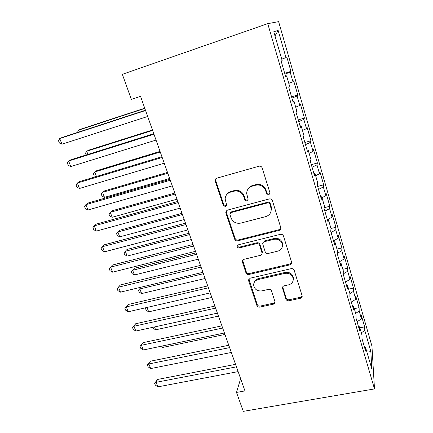 <?xml version="1.0" encoding="UTF-8"?>
<svg xmlns="http://www.w3.org/2000/svg" width="433" height="433" viewBox="0 0 433 433"><rect width="100%" height="100%" fill="white"/><g stroke="black" fill="none" stroke-linecap="round" stroke-linejoin="round"><path stroke-width="0.65" d="M268.817 194.974L269.976 192.901L262.154 167.907C261.559 166.505 260.509 165.936 259.01 166.207L216.749 178.196L215.098 180.296L215.223 181.162L223.374 205.475L225.501 206.633L226.654 205.155L225.138 198.964C225.382 195.537 227.157 193.27 230.453 192.16L233.928 191.207C238.578 190.417 241.858 192.192 243.763 196.539L244.791 199.694C245.202 200.641 245.922 201.031 246.94 200.863L248.131 199.283L246.658 193.491C246.794 189.833 248.623 187.397 252.152 186.19L255.692 185.216C260.439 184.404 263.751 186.201 265.64 190.601L266.647 193.8C267.053 194.758 267.778 195.148 268.817 194.974M247.828 189.329C248.834 187.429 250.398 186.163 252.52 185.535L256.049 184.566C260.774 183.754 264.076 185.546 265.954 189.93L266.955 193.118C267.367 194.071 268.087 194.46 269.12 194.287L270.024 193.686M215.867 178.672L215.721 180.534L223.834 204.766L225.956 205.919L226.589 205.578M226.578 194.763C227.574 193.129 229.014 192.041 230.897 191.494L234.356 190.542C238.989 189.751 242.258 191.521 244.158 195.857L245.181 199.001C245.592 199.943 246.307 200.333 247.319 200.16L248.087 199.705M285.964 299.165C286.511 300.41 287.496 300.946 288.914 300.773L300.475 298.25C301.66 297.909 302.234 297.162 302.202 296.015L294.191 270.289C293.639 269.007 292.632 268.46 291.182 268.655L250.15 278.197L248.515 280.221L248.629 280.838L256.904 305.536C257.456 306.759 258.425 307.289 259.811 307.121L273.423 304.15C274.522 303.836 275.079 303.143 275.085 302.072L271.529 290.965C270.971 289.715 269.992 289.179 268.579 289.358L261.781 290.889C257.17 291.274 254.452 289.32 253.635 285.028C253.727 282.229 255.194 280.416 258.036 279.577L285.022 273.342C289.509 272.887 292.253 274.717 293.26 278.83C293.32 281.905 291.793 283.902 288.67 284.827L284.145 285.85C283.009 286.186 282.44 286.911 282.446 288.021L285.964 299.165L286.191 298.153C286.738 299.392 287.718 299.928 289.136 299.755L300.659 297.233L302.202 296.048M244.964 390.907L140.536 96.337L131.356 99.406L122.355 74.324L267.735 23.653L374.491 388.921L243.286 411.35L236.499 392.433L244.964 390.907M279.171 230.405C280.346 230.026 280.93 229.236 280.914 228.045L272.384 200.609C271.805 199.245 270.771 198.687 269.288 198.931L227.412 210.119L225.766 212.202L225.885 212.982L234.681 239.216C235.26 240.51 236.261 241.051 237.674 240.84L279.171 230.405L279.437 229.604L280.909 228.489M283.458 235.99L291.718 262.55C291.745 263.719 291.165 264.482 289.986 264.844L248.91 274.479C247.508 274.668 246.523 274.132 245.96 272.871L242.22 261.397L243.855 259.351L260.401 255.346C261.505 255.01 262.062 254.285 262.084 253.181L259.589 245.257C259.015 243.952 258.014 243.411 256.58 243.622L239.297 247.903C238.053 248.022 237.327 247.481 237.127 246.285L238.274 244.845L280.405 234.334C281.872 234.118 282.89 234.67 283.458 235.99M267.735 23.653L278.625 21.65L371.947 346.135L374.491 388.921M284.719 73.356L290.949 71.342L286.803 56.967L285.975 57.584L278.132 30.44L273.775 31.755L282.127 60.468L281.174 61.183L285.715 76.771L286.597 75.851L289.547 85.999L288.708 87.049L293.152 102.302L293.926 101.057L296.816 110.994L296.08 112.364L300.432 127.302L301.103 125.738L303.934 135.469L303.3 137.153L307.56 151.777L308.134 149.915L310.905 159.447L310.369 161.428L314.542 175.749L315.018 173.601L317.735 182.942L317.297 185.205L321.383 199.24L321.768 196.809L324.431 205.962L324.079 208.495L328.084 222.248L328.382 219.558L330.991 228.527L330.725 231.325L334.655 244.802L334.866 241.852L337.426 250.647L337.242 253.695L341.09 266.907L341.226 263.713L343.732 272.341L343.629 275.626L347.401 288.584L347.455 285.158L349.918 293.617L349.896 297.13L353.593 309.833L353.572 306.185L355.986 314.482L356.034 318.223L359.666 330.682L359.574 326.818L361.939 334.958L362.064 338.909L365.62 351.131L365.457 347.06L364.337 346.725M290.949 71.342L290.18 72.138L292.952 81.745L288.789 83.385M291.561 96.851L297.752 94.924L293.688 80.83L292.952 81.745M297.752 94.924L297.07 96.012L299.793 105.43L295.696 107.146M298.272 119.898L304.421 118.057L300.437 104.234L299.793 105.43M304.421 118.057L303.831 119.416L306.499 128.65L302.472 130.441M304.859 142.5L310.964 140.741L307.051 127.183L306.499 128.65M310.964 140.741L310.461 142.365L313.075 151.42L309.113 153.287M311.316 164.675L317.384 162.992L313.546 149.694L313.075 151.42M317.384 162.992L316.961 164.876L319.527 173.757L315.63 175.69M317.654 186.434L323.678 184.826L319.917 171.777L319.527 173.757M323.678 184.826L323.343 186.953L325.86 195.667L322.017 197.665M324.187 207.71L329.859 206.254L326.168 193.448L325.86 195.667M329.859 206.254L329.6 208.614L332.068 217.166L327.754 219.515M330.985 228.5L335.927 227.282L332.3 214.714L332.068 217.166M335.927 227.282L335.737 229.874L338.162 238.264L333.518 240.905M336.971 249.089L341.881 247.93L338.319 235.59L338.162 238.264M341.881 247.93L341.761 250.734L344.143 258.972L339.569 261.684M342.849 269.304L347.726 268.2L344.23 256.082L344.143 258.972M347.726 268.2L347.677 271.215L350.016 279.301L345.512 282.083M348.625 289.157L353.469 288.107L350.037 276.205L350.016 279.301M353.469 288.107L353.485 291.322L355.78 299.263L351.342 302.11M354.291 308.659L359.109 307.657L355.737 295.966L355.78 299.263M359.109 307.657L359.19 311.067L361.441 318.867L357.073 321.773M359.861 327.813L364.646 326.861L361.333 315.381L361.441 318.867M364.646 326.861L364.792 330.46L370.837 351.396L371.806 368.889L365.457 347.06M359.574 326.818L358.454 326.52M364.792 330.46L361.317 332.82M370.837 351.396L366.529 350.752M353.572 306.185L352.457 305.931M359.19 311.067L355.666 313.378M347.455 285.158L346.346 284.946M353.485 291.322L349.907 293.585M341.226 263.713L340.116 263.551M347.677 271.215L343.694 273.64M334.866 241.852L333.762 241.733M341.761 250.734L337.264 253.359M328.382 219.558L327.278 219.482M335.737 229.874L331.066 232.483M321.768 196.809L320.669 196.788M329.6 208.614L324.853 211.152M315.018 173.601L313.925 173.633M323.343 186.953L318.52 189.41M308.134 149.915L307.04 150.002M316.961 164.876L312.063 167.252M301.103 125.738L300.015 125.884M310.461 142.365L305.487 144.654M293.926 101.057L292.843 101.257M303.831 119.416L298.775 121.613M286.597 75.851L285.52 76.116M297.07 96.012L291.929 98.118M290.18 72.138L284.946 74.146M240.629 378.675L236.499 392.433M278.132 30.44L274.993 35.944M285.975 57.584L281.742 59.142M226.351 210.747L226.34 212.246L235.092 238.394C235.671 239.687 236.667 240.228 238.08 240.017L279.437 229.604M269.862 204.03C269.456 203.077 268.731 202.687 267.697 202.855L230.973 212.608L229.82 214.081L230.989 217.864C232.873 222.091 236.104 223.839 240.672 223.119L265.689 216.63C269.38 215.417 271.231 212.895 271.237 209.079L269.862 204.03L270.16 203.315C269.754 202.368 269.039 201.978 268.005 202.146L267.697 202.855M230.302 212.976L231.411 211.872L268.005 202.146M270.885 211.867L271.529 208.349L271.204 206.633L270.912 207.358M270.16 203.315L271.204 206.633M242.632 260.136L246.328 271.951C246.891 273.207 247.871 273.737 249.267 273.548L290.207 263.935L291.728 262.761M262.073 253.543L262.301 251.741L259.919 244.412C259.351 243.113 258.349 242.572 256.921 242.783L239.698 247.059L239.297 247.903M237.544 245.262L237.533 245.446C237.733 246.637 238.453 247.173 239.698 247.059M277.845 251.124C280.957 250.155 282.495 248.098 282.462 244.964C281.466 240.661 278.673 238.767 274.084 239.281L264.401 241.679C263.291 242.031 262.723 242.767 262.707 243.893L265.191 251.827C265.759 253.121 266.76 253.668 268.2 253.462L277.845 251.124M282.365 246.61L282.711 244.115C281.715 239.828 278.933 237.939 274.365 238.453L274.084 239.281M263.042 242.632L264.715 240.845L274.365 238.453M282.684 286.911L286.191 298.153M293.249 280.01L293.466 277.872C292.464 273.775 289.726 271.951 285.26 272.4L285.022 273.342M254.133 282.625C254.728 280.557 256.141 279.225 258.366 278.63L285.26 272.4M248.888 279.02L257.229 304.513C257.781 305.73 258.745 306.261 260.13 306.093L273.694 303.127L275.09 302.153M144.736 108.185L80.749 129.18L78.562 130.154L79.228 131.886M144.822 108.423L78.562 130.154L77.415 132.482M145.461 110.231L62.228 137.445L59.732 138.555L145.558 110.507M61.973 144.211L59.402 143.031L58.509 140.779L59.732 138.555L61.973 144.211L147.675 116.482M152.465 129.987L88.803 150.116L86.703 151.252L87.921 154.402M152.622 130.425L86.703 151.252L85.453 153.255L86.113 154.971M160.053 151.393L96.721 170.683L94.703 171.971L96.451 176.496M160.275 152.021L94.703 171.971L93.425 173.871L94.215 175.912L95.828 176.686M153.785 133.716L71.007 159.717L68.614 161.011L153.964 134.219M70.806 166.559L68.23 165.319L67.359 163.111L68.614 161.011L70.806 166.559L156.042 140.076M161.947 156.735L79.623 181.573L77.323 183.04L162.207 157.466M79.472 188.479L76.895 187.186L76.04 185.015L77.323 183.04L79.472 188.479L164.237 163.203M167.506 172.415L104.499 190.893L102.556 192.328L104.499 197.356L169.649 178.461M167.793 173.222L102.556 192.328L101.257 194.125L102.036 196.127L104.499 197.356M215.152 179.884L215.596 179.76M174.824 193.058L112.142 210.752L110.28 212.327L112.185 217.269L176.994 199.191M175.17 194.044L110.28 212.327L108.959 214.021L109.717 215.991L112.185 217.269M169.953 179.311L88.078 203.023L85.869 204.652L170.283 180.252M87.98 209.994L85.398 208.641L84.559 206.514L85.869 204.652L87.98 209.994L172.28 185.876M177.801 201.453L96.375 224.072L94.253 225.864L178.207 202.595M96.326 231.103L93.745 229.701L92.916 227.612L94.253 225.864L96.326 231.103L180.16 208.116M182.012 213.334L119.654 230.264L117.863 231.98L119.741 236.835L184.214 219.547M182.423 214.492L117.863 231.98L116.52 233.576L117.273 235.514L119.741 236.835M185.503 223.174L104.515 244.742L102.486 246.686L185.974 224.511M104.521 251.827L101.939 250.371L101.127 248.326L102.486 246.686L104.521 251.827L187.895 229.923M189.075 233.257L127.037 249.451L125.316 251.292L127.161 256.071L191.305 239.541M189.54 234.578L125.316 251.292L123.957 252.802L124.693 254.707L127.161 256.071M193.053 244.483L112.515 265.028L110.567 267.123L193.594 246.009M112.564 272.173L109.982 270.668L109.186 268.655L110.567 267.123L112.564 272.173L195.478 251.319M196.014 252.834L134.295 268.308L132.644 270.279L134.457 274.977L198.265 259.188M196.539 254.306L132.644 270.279L131.269 271.697L134.295 268.308M134.457 274.977L131.989 273.569L131.269 271.697M200.468 265.397L120.369 284.957L118.501 287.187L201.069 267.101M120.461 292.151L117.879 290.603L117.094 288.622L118.501 287.187L120.461 292.151L202.92 272.308M117.094 288.622L120.369 284.957M203.413 273.699L139.848 288.946L141.634 293.563L205.112 278.489M141.196 287.16L138.452 290.272L141.136 287.176M141.634 293.563L139.166 292.113L138.452 290.272M207.743 285.921L128.081 304.529L126.295 306.9L208.408 287.799M128.222 311.771L125.635 310.174L124.866 308.236L126.295 306.9L128.222 311.771L210.221 292.908M124.866 308.236L128.081 304.529M146.993 307.452L148.687 311.841L211.834 297.466M148.687 311.841L146.219 310.353L145.52 308.545L146.137 307.647M145.52 308.545L146.679 307.522M214.887 306.071L135.659 323.754L133.949 326.255L215.612 308.112M135.838 331.039L133.256 329.405L132.498 327.494L133.949 326.255L135.838 331.039L217.388 313.129M132.498 327.494L135.659 323.754M154.516 326.937L155.626 329.811L218.449 316.112M155.626 329.811L153.158 328.29L152.784 327.321M221.902 325.849L143.106 342.644L141.467 345.269L222.681 328.052M143.323 349.972L140.741 348.294L140 346.422L141.467 345.269L143.323 349.972L224.429 332.982M140 346.422L143.106 342.644M161.904 346.081L162.445 347.488L224.944 334.444M162.445 347.488L160.638 346.346M228.786 345.274L150.419 361.203L148.855 363.953L229.62 347.629M150.679 368.57L148.097 366.854L147.366 365.014L148.855 363.953L150.679 368.57L231.336 352.467M147.366 365.014L150.419 361.203M235.547 364.353L157.612 379.443L156.113 382.312L236.434 366.854M157.904 386.853L155.328 385.094L154.608 383.286L156.113 382.312L157.904 386.853L238.123 371.611M154.608 383.286L157.612 379.443M265.954 189.93L265.64 190.601M256.049 184.566L255.692 185.216M252.52 185.535L252.152 186.19M245.181 199.001L244.791 199.694M244.158 195.857L243.763 196.539M234.356 190.542L233.928 191.207M230.897 191.494L230.453 192.16M223.834 204.766L223.374 205.475M215.721 180.534L215.223 181.162M266.955 193.118L266.647 193.8M238.08 240.017L237.674 240.84M235.092 238.394L234.681 239.216M226.34 212.246L225.885 212.982M231.411 211.872L230.973 212.608M290.207 263.935L289.986 264.844M249.267 273.548L248.91 274.479M246.328 271.951L245.96 272.871M242.718 261.164L242.334 262.052M262.301 251.741L261.981 252.607M259.919 244.412L259.589 245.257M256.921 242.783L256.58 243.622M264.715 240.845L264.401 241.679M282.781 287.512L282.538 288.492M258.366 278.63L258.036 279.577M273.694 303.127L273.423 304.15M260.13 306.093L259.811 307.121M257.229 304.513L256.904 305.536M248.986 279.891L248.629 280.838M300.659 297.233L300.475 298.25M289.136 299.755L288.914 300.773M215.596 179.673L215.098 180.296M226.215 211.472L225.766 212.202M271.529 208.349L271.237 209.079M242.604 260.509L242.22 261.397M262.403 252.309L262.084 253.181M237.533 245.446L237.127 246.285M282.711 244.115L282.462 244.964M282.689 287.041L282.446 288.021M293.466 277.872L293.26 278.83M248.878 279.274L248.515 280.221"/></g></svg>
